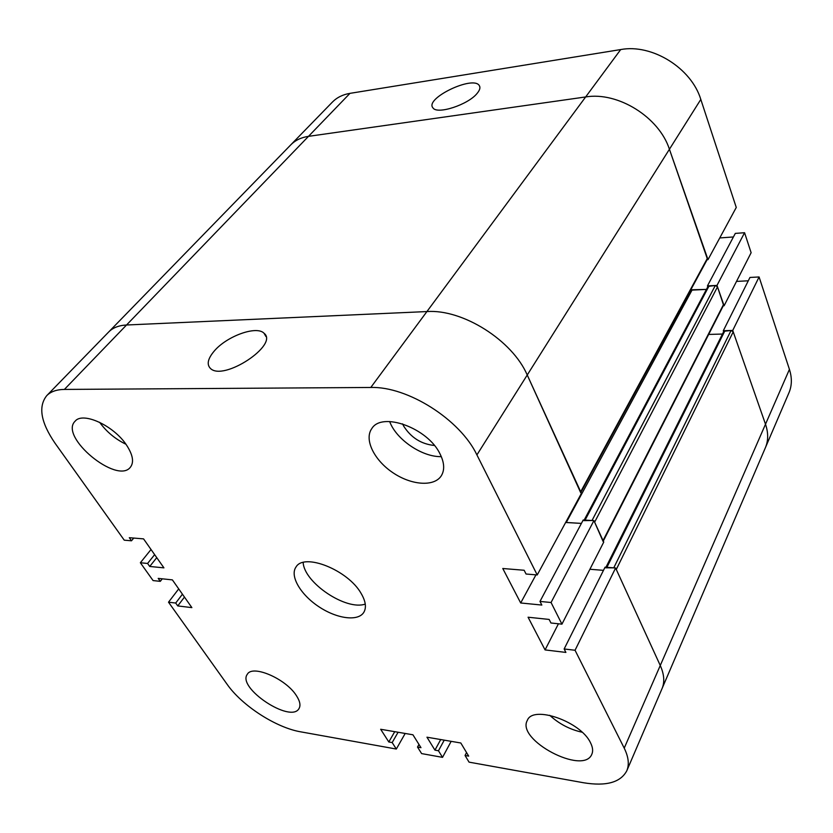 <?xml version="1.0" encoding="UTF-8"?>
<svg xmlns="http://www.w3.org/2000/svg" width="833" height="833" viewBox="0 0 833 833"><rect width="100%" height="100%" fill="white"/><g stroke="black" fill="none" stroke-linecap="round" stroke-linejoin="round"><path stroke-width="1.25" d="M361.178 593.523C365.749 601.364 366.614 607.663 363.75 612.442C357.919 621.72 336.615 618.721 318.612 606.559C300.515 594.543 289.624 575.978 295.986 567.054C303.983 552.477 348.152 570.084 361.178 593.523M303.16 562.473C304.045 582.694 346.216 610.943 365.26 604.071M214.216 351.078C226.743 336.126 256.689 325.318 264.04 333.252C279.242 344.695 223.411 381.681 210.426 368.425C206.542 364.458 207.802 358.679 214.216 351.078M434.389 445.468C421.279 444.145 411.023 437.658 403.62 426.017L402.599 423.862M590.482 742.713C592.773 747.222 593.231 751.064 591.836 754.25C583.485 775.638 515.846 739.808 527.341 720.368C532.86 704.916 580.695 721.461 590.482 742.713M549.728 715.287C559.058 723.877 569.855 729.531 582.121 732.228M126.689 445.343C132.926 455.005 134.165 462.305 130.396 467.219C117.172 484.868 58.893 436.752 75.074 421.238C82.748 411.273 114.152 425.798 126.689 445.343M99.606 422.289C106.489 431.765 115.256 439.074 125.908 444.228M296.267 695.43C299.953 701.042 300.869 705.436 298.985 708.602C290.769 723.721 236.634 687.694 247.349 674.251C252.461 664.411 285.657 678.614 296.267 695.43M440.022 453.902C444.406 462.7 444.832 470.01 441.282 475.82C434.128 487.066 411.19 485.254 392.697 472.571C374.09 460.066 363.948 439.408 371.789 428.61C381.868 411.367 427.798 428.006 440.022 453.902M389.667 421.529C396.175 439.522 422.185 457.192 441.313 456.63M541.835 605.06L539.982 601.436L551.061 602.509L561.942 624.156L550.946 622.99L549.134 619.429L528.08 617.222L545.063 649.917L565.899 652.416L564.149 648.969L575.051 650.261L624.219 748.138C628.561 756.968 629.415 764.527 626.791 770.785C620.575 782.479 606.143 786.467 583.475 782.739L469.052 762.143L465.043 755.469L468.677 756.114L460.816 742.994L426.954 737.195L434.941 750.137L438.47 750.762L442.531 757.364L421.613 753.594L417.51 747.055L420.977 747.67L412.939 734.789L380.66 729.271L388.813 741.974L392.176 742.567L396.321 749.044L300.692 731.832C276.067 727.688 242.028 705.676 227.128 684.32L168.516 602.197L175.701 603.04L177.752 605.924L191.871 607.621L172.379 579.883L158.197 578.394L160.3 581.351L153.085 580.58L140.361 562.754L147.587 563.452L149.721 566.461L163.924 567.856L143.557 538.878L129.302 537.702L131.499 540.794L124.252 540.18L55.165 443.395C40.817 422.529 38.006 406.608 46.731 395.654C50.709 391.614 56.602 389.532 64.391 389.428L370.789 387.47C407.524 386.2 460.274 419.655 476.913 454.912L537.223 574.957L526.05 574.02L524.144 570.261L502.778 568.502L520.687 602.977L541.835 605.06M551.061 602.509L593.919 520.615L583.204 520.011L539.982 601.436M593.919 520.615L603.748 542.085L561.942 624.156M565.638 522.489L581.403 523.405L565.669 522.426M520.687 602.977L535.952 574.853M162.279 578.82L160.3 581.351M151.023 549.509L140.361 562.754M154.636 554.643L147.587 563.452M156.75 557.652L149.721 566.461M451.174 741.339L442.531 757.364M418.968 744.452L417.51 747.055M440.73 739.548L434.941 750.137M444.239 740.152L438.47 750.762M558.433 623.792L545.063 649.917M178.71 588.9L168.516 602.197M182.448 594.2L175.701 603.04M184.468 597.084L177.752 605.924M133.738 538.066L131.499 540.794M707.102 259.709L707.998 259.657L736.268 207.459L700.803 99.429C691.411 68.087 651.989 43.608 620.7 49.564L349.964 93.358L308.491 136.352L585.651 96.951L308.491 136.352C301.171 137.445 295.267 140.288 290.769 144.869C295.267 140.288 301.171 137.445 308.491 136.352L126.533 324.995C118.817 325.401 112.882 327.723 108.717 331.961C112.882 327.723 118.817 325.401 126.533 324.995L426.923 311.563C462.659 308.949 512.41 340.353 527.237 375.017L581.424 493.344L537.223 574.957M589.899 569.262L603.477 570.345L589.899 569.262M575.051 650.261L615.608 568.002L605.06 567.179L564.149 648.969M615.608 568.002L660.267 665.505C664.213 674.334 664.807 682.029 662.058 688.579L626.791 770.785M466.563 752.584L465.043 755.469M394.738 731.676L388.813 741.974M398.091 732.249L392.176 742.567M405.182 733.467L396.321 749.044M603.279 541.075L723.575 305.201L717.505 286.875L715.308 285.49L708.008 286.427L584.172 520.063M717.505 286.875L594.627 522.166L603.092 541.46M583.881 520.625L592.013 520.51L715.308 285.49M690.578 290.186L706.426 289.405L690.786 289.801M580.955 492.313L707.425 259.125L669.42 149.253C659.132 117.172 617.857 91.453 585.651 96.951L426.923 311.563C462.659 308.949 512.41 340.353 527.237 375.017L580.726 492.74M722.461 334.043L708.664 334.439L722.461 334.043M733.217 331.836L616.285 569.47L660.267 665.505C664.213 674.334 664.807 682.029 662.058 688.579L788.986 392.707C791.975 385.617 792.121 377.838 789.424 369.373L759.092 276.962L732.728 330.43L765.506 424.226C768.411 432.806 768.38 440.615 765.412 447.665C768.38 440.615 768.411 432.806 765.506 424.226L733.217 331.836L731.062 330.482L723.846 331.284L605.976 567.242M64.391 389.428L126.533 324.995L426.923 311.563L370.789 387.47M605.695 567.804L613.744 567.856L731.062 330.482M477.205 93.286C468.323 104.739 436.856 114.954 432.9 107.801C424.528 98.45 473.123 75.137 479.277 85.539C480.568 87.465 479.881 90.047 477.205 93.286M723.263 305.794L724.106 305.763L751.127 252.711L744.567 232.719L735.31 233.396L707.446 285.896L707.79 286.844M724.106 305.763L716.994 285.407L744.567 232.719M716.994 285.407L707.446 285.896M733.425 236.957L719.764 237.936M759.092 276.962L749.96 277.451L723.315 330.722L723.648 331.659M732.728 330.43L723.315 330.722M748.284 280.794L736.518 281.408M707.998 259.657L669.42 149.253C659.132 117.172 617.857 91.453 585.651 96.951L620.7 49.564M349.964 93.358C342.779 94.566 336.917 97.482 332.388 102.095L46.731 395.654M700.803 99.429L476.913 454.912M789.424 369.373L624.219 748.138M723.606 304.326L603.05 540.565M709.133 285.802L585.078 520.115M692.025 290.113L566.242 522.52M707.477 258.147L580.695 491.751M724.97 330.67L606.913 567.315M265.914 336.501L264.04 333.252M479.86 86.913L479.277 85.539"/></g></svg>
